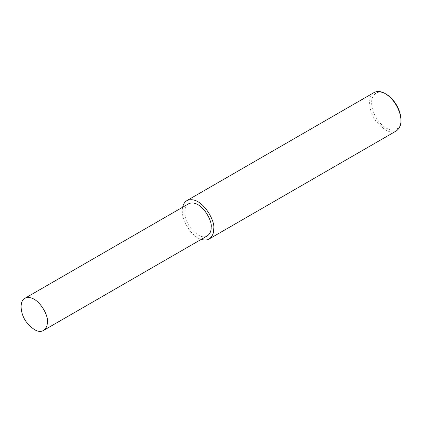 <?xml version="1.0" encoding="UTF-8"?>
<svg xmlns="http://www.w3.org/2000/svg" width="422" height="422" viewBox="0 0 422 422"><rect width="100%" height="100%" fill="white"/><g stroke="black" fill="none" stroke-linecap="round" stroke-linejoin="round"><path stroke-width="0.32" stroke-dasharray="2.11 1.58" d="M374.129 92.508C367.404 95.683 368.364 110.617 375.738 120.671C384.083 130.714 390.941 134.133 396.305 130.925M386.199 94.175C379.278 90.377 374.52 91.933 371.924 98.838C370.732 107.146 373.438 115.211 380.053 123.029C393.183 136.749 401.913 127.576 400.9 119.637M182.663 207.213C179.804 219.071 192.337 237.533 201.236 239.385M188.718 203.715C183.09 206.374 183.892 218.881 190.069 227.3C197.058 235.713 202.803 238.572 207.297 235.887"/><path stroke-width="0.63" d="M201.236 239.385C204.485 240.366 207.107 240.239 209.096 239.01L396.305 130.925C399.55 128.525 401.079 125.139 400.9 120.771L400.9 119.637C401.253 113.613 396.585 100.452 386.199 94.175L385.217 93.61C381.14 91.221 377.442 90.857 374.129 92.508L186.92 200.592C184.762 201.843 183.343 204.053 182.663 207.213M400.9 120.771C401.275 114.346 396.295 100.304 385.217 93.61M209.096 239.01C212.34 236.61 213.87 233.224 213.69 228.856C215.763 221.07 201.094 194.626 186.92 200.592M43.487 330.458L207.297 235.887C210.014 233.878 211.295 231.045 211.142 227.384C212.878 220.864 200.592 198.72 188.718 203.715L24.914 298.291C19.28 300.944 20.087 313.451 26.264 321.875C33.254 330.284 38.993 333.148 43.487 330.458C46.204 328.453 47.486 325.615 47.333 321.96C49.068 315.44 36.783 293.29 24.914 298.291"/></g></svg>
